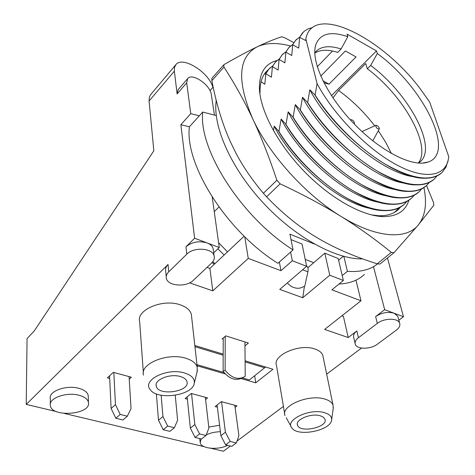 <?xml version="1.0" encoding="UTF-8"?>
<svg xmlns="http://www.w3.org/2000/svg" width="475" height="475" viewBox="0 0 475 475"><rect width="100%" height="100%" fill="white"/><g stroke="black" fill="none" stroke-linecap="round" stroke-linejoin="round"><path stroke-width="0.71" d="M245.094 360.798L272.941 369.259L255.758 382.826L241.039 378.539M225.298 373.962L197.083 365.756M255.758 382.826L254.671 375.725M194.821 345.515L223.167 354.13M207.017 267.395L209.879 268.423L244.132 236.188M291.021 239.614L302.053 244.037L306.66 266.309L279.769 289.423L302.747 297.742L329.757 275.227L343.348 280.47L331.906 289.839L360.982 300.77L355.965 280.155M307.871 267.698L324.823 253.163L338.23 258.543L343.348 280.47M341.858 315.845L343.425 316.409L348.223 337.547L324.645 329.418L360.982 300.77M213.691 252.837L219.278 247.511L212.218 197.131M211.5 263.156L193.295 280.363C186.443 287.458 167.829 286.17 166.398 278.397C165.87 276.129 166.654 273.944 168.744 271.831L186.788 254.178C193.669 246.786 212.462 247.974 214.094 255.811C214.765 258.37 213.898 260.817 211.5 263.156M109.689 378.444L107.397 377.833L113.329 372.341L131.373 377.233L129.236 379.163M187.382 399.16L185.143 398.567L191.271 393.478L207.581 397.902L205.598 399.511M217.378 407.158L215.163 406.57L221.35 401.636L237.013 405.882L235.083 407.39M216.238 115.562L202.724 112.052C198.384 149.625 241.638 217.544 293.063 249.903L277.928 263.31C226.866 231.729 184.537 164.522 189.4 126.795L180.856 124.717L194.625 238.242L185.951 246.798C191.965 241.917 199.001 240.623 207.053 242.915C210.312 244.192 212.331 246.05 213.103 248.478L213.34 250.242M166.238 276.717L165.704 271.071C165.175 268.797 165.947 266.6 168.025 264.486L26.22 404.397L56.478 411.588M377.328 323.392C383.966 318.012 397.949 317.846 399.617 323.083C400.437 325.464 399.297 327.857 396.197 330.25L377.269 344.256C370.672 349.463 356.832 349.523 355.294 344.304C354.588 342.131 355.633 339.934 358.435 337.713L377.328 323.392L375.618 316.593C381.674 312.627 387.849 311.505 394.143 313.233L397.801 316.314L398.056 317.27M355.074 343.366L353.738 337.565C353.026 335.38 354.065 333.177 356.85 330.95L348.223 337.547M373.588 266.998L384.667 309.67L403.477 316.742L387.463 257.978M384.667 309.67L375.618 316.593M398.84 320.203L403.477 316.742M194.625 238.242L219.278 247.511M64.428 413.482L204.226 446.696M210.805 448.263L223.381 451.25L230.393 446.013M236.995 441.079L283.433 406.398M326.657 374.116L361.54 348.068M244.75 236.787L248.247 258.4L280.98 270.697L292.315 260.769L306.66 266.309M248.247 258.4L212.806 290.854L189.614 282.863M222.003 339.073L225.732 335.867L248.395 343.051L244.969 345.907M284.709 413.921L276.515 365.679C272.056 355.371 299.511 343.247 314.943 349.018C319.158 350.455 321.783 352.569 322.81 355.365L323.16 357.069M143.349 372.673L139.68 321.818C135.856 309.973 162.907 298.448 180.28 304.843C186.432 306.975 190.113 310.116 191.33 314.272L191.609 316.777M208.768 427.061L219.598 425.25M50.314 404.005L50.291 398.537C48.492 391.228 66.292 384.75 78.755 388.307C84.318 389.838 87.477 392.231 88.219 395.479L88.267 396.922M78.927 395.236C84.52 396.756 87.691 399.131 88.439 402.355C91.503 414.598 51.52 417.935 50.32 405.46C48.509 398.192 66.405 391.727 78.927 395.236M227.65 445.348C217.995 450.312 201.246 448.792 200.201 442.73L201.109 438.918M206.251 434.898C210.431 432.885 215.145 431.834 220.394 431.733M324.609 412.704C329.383 414.164 331.728 416.456 331.645 419.579C331.817 430.142 298.567 437.309 292.024 428.177C284.032 420.322 309.771 407.865 324.609 412.704M333.224 408.423L333.022 405.116C332.007 402.444 329.329 400.449 324.989 399.125C309.106 393.775 280.511 405.769 284.994 415.595M320.293 415.785L323.344 417.175L324.936 419.164C328.433 427.274 299.654 433.491 297.493 425.125C294.957 419.597 311.226 412.858 320.293 415.785M184.526 372.976C191.52 375.179 194.774 378.551 194.287 383.093C193.236 395.449 157.421 400.752 150.219 389.607C141.758 380.125 167.36 367.448 184.526 372.976M197.089 371.895L197.25 367.228C196.021 363.233 192.221 360.246 185.844 358.263C167.823 352.296 139.608 363.767 143.527 375.143M180.369 376.538C184.074 377.637 186.271 379.329 186.972 381.609C190.386 391.685 158.163 396.453 156.257 386.145C154.013 379.739 170.062 373.279 180.369 376.538M324.823 253.163L329.757 275.227M290.605 252.083L292.315 260.769M280.98 270.697L279.365 262.034M304.41 286.419L302.747 297.742M199.31 115.835L190.748 113.65L186.705 82.846L187.69 78.577C192.143 72.473 210.383 84.948 211.316 94.596L214.439 115.093M174.355 71.155L174.503 67.462L175.893 64.642L150.528 94.768L149.334 97.298L149.091 101.015L174.355 71.155L177.116 93.913L178.149 89.627L187.69 78.577M180.856 124.717L190.748 113.65M175.893 64.642C182.442 55.694 208.768 72.123 212.925 87.341M218.951 207.011L214.261 211.672M209.879 268.423L212.806 290.854M26.22 404.397L27.063 338.616L34.277 330.921L153.829 150.807L149.091 101.015M211.523 263.132L210.514 264.094M196.965 364.663L224.046 372.56M242.262 377.874L249.375 379.947L264.617 367.798L245.1 361.879M265.466 366.991L264.617 367.798M223.161 355.229L194.952 346.673M129.075 376.61L131.041 408.548L127.33 416.177L122.942 419.971L115.829 418.243L120.205 414.426L115.455 404.635L113.828 372.477M127.33 416.177L120.205 414.426M115.455 404.635L111.114 408.488L115.829 418.243M109.565 375.826L111.114 408.488M234.798 405.282L238.907 435.617L236.348 442.938L231.77 446.346L225.619 444.855L230.185 441.423L225.411 432.232L221.552 401.69M236.348 442.938L230.185 441.423M225.411 432.232L220.881 435.694L225.619 444.855M217.111 405.015L220.881 435.694M175.257 395.301L177.597 420.233L174.396 427.732L169.919 431.353L163.228 429.733L167.693 426.081L162.931 416.551L161.144 395.224M174.396 427.732L167.693 426.081M162.931 416.551L158.496 420.233L163.228 429.733M156.382 393.876L158.496 420.233M205.342 397.29L208.887 428.082L206.019 435.492L201.489 439.007L195.077 437.451L199.595 433.912L194.827 424.555L191.55 393.555M206.019 435.492L199.595 433.912M194.827 424.555L190.338 428.123L195.077 437.451M187.15 396.898L190.338 428.123M362.668 258.893C336.039 259.593 295.052 237.352 262.942 202.588C230.803 167.853 212.479 125.917 216.244 100.385M224.141 254.998L217.894 248.829M227.495 251.845L218.607 242.701M261.072 81.676L264.818 84.271L265.828 73.738L271.427 77.211L272.413 66.648L278.124 70.062L279.086 59.47L284.905 62.825L285.837 52.197L291.775 55.498L292.677 44.834L298.728 48.07L299.606 37.377L305.775 40.547L305.841 38.914L317.068 83.558L315.109 95.053L309.819 89.805L307.675 102.552L302.504 97.256L300.348 109.945L295.284 104.607L293.117 117.242L288.165 111.862L285.98 124.438L281.135 119.023L278.938 131.545L274.194 126.089L273.481 130.72M317.068 83.558C333.123 114.018 365.916 147.796 394.547 163.727C423.29 179.776 444.113 177.009 448.133 160.408L448.78 156.75L429.715 102.167L419.977 88.445C381.318 37.068 312.74 2.648 305.841 38.914M364.396 274.431C358.168 280.315 349.701 283.516 338.99 284.044M313.69 262.711L305.235 259.409M215.929 99.138L216.19 100.789M293.063 249.903L289.934 234.151L314.343 244.019M343.853 256.399L347.409 271.314L342.214 275.595M377.53 263.922C370.185 269.824 360.145 272.288 347.409 271.314M314.996 95.166C341.454 138.255 396.251 179.164 424.769 178.232C431.852 178.303 437.41 176.575 441.441 173.042M413.963 176.742C383.45 173.612 331.01 130.037 309.819 89.805M312.289 27.716L311.553 27.871M303.638 31.772L299.505 37.483M307.568 102.659C333.486 145.231 387.457 185.517 416.254 184.876C423.694 185.007 429.519 183.225 433.734 179.526M405.24 183.285C374.526 179.764 323.166 136.937 302.504 97.256M296.822 39.122L295.468 40.47L292.576 44.941M300.242 110.052C325.63 152.107 378.771 191.781 407.823 191.431C415.619 191.627 421.723 189.792 426.122 185.927M396.595 189.739C365.708 185.82 315.43 143.747 295.284 104.607M290.094 46.384L288.681 47.785L285.736 52.303M293.01 117.349C317.882 158.882 370.191 197.962 399.469 197.903C407.633 198.17 414.016 196.288 418.606 192.244M388.022 196.104C357.004 191.799 307.806 150.45 288.165 111.862M283.45 53.55L281.978 55.005L278.985 59.577M285.873 124.545C310.24 165.567 361.713 204.054 391.198 204.286C399.736 204.636 406.398 202.7 411.19 198.485M379.525 202.38C348.407 197.689 300.283 157.065 281.135 119.023M276.889 60.628L275.358 62.142L272.317 66.755M278.831 131.646C302.7 172.158 353.335 210.063 383.004 210.591C391.923 211.025 398.875 209.047 403.863 204.648M371.1 208.567C339.91 203.49 292.867 163.584 274.194 126.089M270.418 67.61L268.82 69.184L265.733 73.845M394.505 212.378L396.625 210.734M448.186 160.188L446.013 167.063L442.326 172.223C431.359 182.008 412.359 179.342 385.326 164.219C359.622 148.948 331.883 121.547 315.109 95.053M299.606 37.377L302.45 32.959L304.428 31.107L307.954 28.987L312.461 27.592M436.905 175.97L434.619 178.707C423.504 188.611 404.451 186.111 377.465 171.208C351.815 156.144 324.253 128.951 307.675 102.552M292.677 44.834L295.575 40.369L299.707 37.056M429.258 182.459L427.001 185.113C415.744 195.13 396.649 192.791 369.71 178.101C344.12 163.24 316.73 136.248 300.348 109.945M285.837 52.197L288.788 47.684L292.843 44.383M421.699 188.86L419.484 191.437C408.084 201.566 388.942 199.387 362.057 184.9C336.526 170.24 309.308 143.45 293.117 117.242M279.086 59.47L282.085 54.904L286.069 51.621M414.23 195.178L412.057 197.683C400.526 207.919 381.342 205.895 354.504 191.615C329.032 177.145 301.981 150.557 285.98 124.438M272.413 66.648L275.464 62.041L279.383 58.769M406.855 201.418L404.718 203.852C393.057 214.189 373.837 212.319 347.053 198.241C321.64 183.962 294.755 157.569 278.938 131.545M265.828 73.738L268.927 69.089L272.781 65.835M399.57 207.581L394.416 212.432M264.177 74.379L266.261 72.812M347.801 36.729L347.041 34.117L376.491 50.938L377.31 53.532C422.501 86.236 456.238 152.564 428.355 161.957C413.428 167.859 380.855 151.798 353.537 123.263C326.147 94.804 310.329 60.325 315.899 44.454C320.37 33.434 331.01 30.857 347.801 36.729L341.103 48.973L337.755 52.416C327.97 49.317 320.31 49.548 314.788 53.105M209.986 90.636L213.168 87.073M202.724 112.052L189.4 126.795M338.622 260.211L343.324 256.257M377.31 53.532L370.678 65.455L367.312 68.774L365.726 63.537L338.586 90.452L332.951 97.921M376.491 50.938L331.461 95.677M323.944 82.834L328.997 84.146L356.054 56.923L345.384 50.973L320.744 76.125M317.258 66.785L332.518 51.027M370.678 65.455C408.031 93.023 437.172 145.962 420.814 161.239L418.493 163.097M314.782 52.903L315.833 51.597C321.183 46.17 329.608 45.297 341.103 48.973M367.312 68.774C403.465 95.422 432.149 146.152 418.291 163.085M338.586 90.452C352.106 100.267 364.147 112.058 374.722 125.827M378.326 130.738L385.658 142.191L391.459 153.544M214.896 263.702L212.788 261.719M322.893 80.744L328.997 84.146M214.231 264.326L212.188 262.455M287.387 282.874C291.038 287.078 295.26 288.818 300.052 288.099L304.766 286.193L307.919 271.819C308.459 268.927 308.008 266.932 306.559 265.822M242.505 377.75L242.197 377.904C235.707 381.158 229.342 378.967 223.102 371.325L225.126 370.262C231.378 377.922 237.749 380.125 244.239 376.865L245.219 376.152L244.94 341.958M223.102 371.325L223.226 338.022M225.215 336.312L225.126 370.262M376.408 125.281C378.338 126.231 379.287 127.466 379.276 128.998C377.055 128.879 375.903 127.662 375.826 125.329L376.408 125.281M350.574 120.11L351.476 119.653C353.465 120.608 354.445 121.873 354.415 123.447L353.982 123.726M393.977 252.718L391.317 252.403C375.238 239.257 358.364 227.192 340.694 216.214C375.986 238.224 406.315 240.065 418.327 224.936L394.078 252.617M276.889 180.257C269.194 157.178 261.119 136.657 252.664 118.702C269.093 154.393 305.567 194.821 340.694 216.214C323.059 205.277 302.866 194.483 280.119 183.837L276.889 180.257L263.387 193.277L266.576 196.816C282.512 213.483 299.179 227.008 316.576 237.387L319.052 238.854C335.837 248.603 355.229 256.928 377.209 263.821L379.947 264.047L393.811 252.854M224.2 64.505C237.268 56.976 248.306 51.057 257.325 46.758C238.135 56.863 236.586 80.845 252.664 118.702C244.174 100.712 234.597 83.493 223.933 67.046L223.802 64.826L224.2 64.505M290.546 45.992C277.305 42.459 266.232 42.708 257.325 46.758C266.38 42.441 274.485 39.116 281.651 36.795L284.43 37.602L293.823 42.643M426.544 185.553L433.491 202.493L433.865 205.176L418.327 224.936C425.315 216.024 427.179 203.579 423.92 187.595M223.862 64.76L211.939 78.232L211.862 80.661C216.268 103.758 222.466 124.189 230.458 141.948L235.867 153.003C242.974 166.541 252.148 179.966 263.387 193.277M277.032 60.503C265.044 63.638 259.172 73.025 259.415 88.683C260.282 110.835 277.768 143.984 303.917 171.047C330.066 198.111 361.665 215.852 382.666 216.588C396.667 216.772 405.407 211.322 408.892 200.236M400.556 207.035L398.555 209.315C393.906 213.857 387.267 215.994 378.634 215.727L371.189 214.842M259.415 88.683L260.074 92.72C259.76 83.624 261.796 76.629 266.19 71.731L268.595 69.463M185.951 246.798L186.788 254.178M168.025 264.486L168.744 271.831M356.85 330.95L358.435 337.713M177.116 93.913L186.705 82.846M302.611 269.788L307.919 271.819M211.862 80.661L223.933 67.046M266.576 196.816L280.119 183.837M391.317 252.403L377.209 263.821M213.103 248.478L214.094 255.811M397.801 316.314L399.617 323.083M88.219 395.479L88.439 402.355M199.749 438.585L200.088 441.691M331.645 419.579L333.355 407.52M290.985 426.307L286.235 417.792M322.81 355.365L333.022 405.116M194.287 383.093L197.416 370.589M191.33 314.272L197.25 367.228M156.144 384.768L156.257 386.145M297.332 424.193L297.493 425.125M448.133 160.408L447.747 162.29M310.65 28.007L312.218 27.776M422.471 163.133L428.355 161.957M315.204 47.203L315.899 44.454M420.814 161.239L419.318 162.533M375.826 125.329L361.986 131.563M379.276 128.998L372.81 140.855M350.829 119.706L350.396 119.908M354.415 123.447L354.172 123.916M378.634 215.727L382.666 216.588M396.251 211.25L398.555 209.315"/></g></svg>
